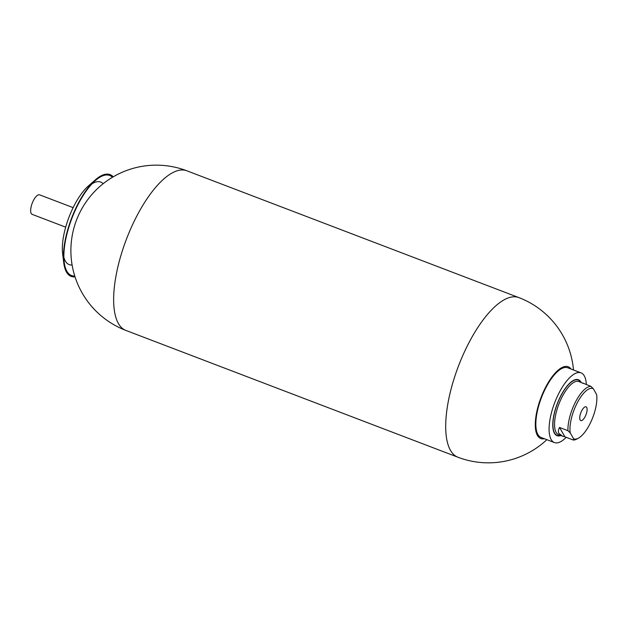<?xml version="1.0" encoding="UTF-8"?>
<svg xmlns="http://www.w3.org/2000/svg" width="628" height="628" viewBox="0 0 628 628"><rect width="100%" height="100%" fill="white"/><g stroke="black" fill="none" stroke-linecap="round" stroke-linejoin="round"><path stroke-width="0.94" d="M581.724 410.736A7.379 2.763 110.9 0 0 580.759 420.579A7.379 2.763 110.9 0 0 585.115 416.662A7.379 2.763 110.9 0 0 586.018 406.795A7.379 2.763 110.9 0 0 581.724 410.736M558.951 433.453L562.5 436.138L564.902 436.821L559.54 427.464C558.229 429.819 558.025 431.813 558.951 433.453M562.5 436.138L558.606 434.655A28.433 10.645 -69.1 0 1 556.133 432.378A28.433 10.645 -69.1 0 1 560.419 400.405A28.433 10.645 -69.1 0 1 578.89 381.541L583.231 383.433M559.54 427.464L567.947 430.675L570.24 432.912A26.933 10.087 -69.1 0 1 577.226 402.886A26.933 10.087 -69.1 0 1 593.248 388.622L596.6 394.486A26.933 10.087 -69.1 0 1 592.063 419.245A26.933 10.087 -69.1 0 1 578.435 438.171L576.865 439.035A28.433 10.645 -69.1 0 1 573.309 440.032L564.902 436.821M560.482 435.369A29.61 11.092 -69.1 0 1 557.154 435.369A29.61 11.092 -69.1 0 1 554.587 432.998A29.61 11.092 -69.1 0 1 559.046 399.691A29.61 11.092 -69.1 0 1 578.286 380.042A29.61 11.092 -69.1 0 1 580.767 382.256M570.24 432.912L573.6 438.776L573.309 440.032M593.248 388.622L590.948 386.385L582.784 383.025M567.947 430.675A28.433 10.645 -69.1 0 1 575.593 401.794A28.433 10.645 -69.1 0 1 590.948 386.385M578.435 438.171A26.933 10.087 -69.1 0 1 573.6 438.776M581.151 382.397A29.932 11.21 110.9 0 0 581.002 382.138A29.932 11.21 110.9 0 0 578.404 379.744A29.932 11.21 110.9 0 0 558.951 399.612A29.932 11.21 110.9 0 0 554.446 433.273A29.932 11.21 110.9 0 0 557.044 435.667A29.932 11.21 110.9 0 0 560.867 435.518M586.332 384.619A37.311 13.973 110.9 0 0 584.275 375.842A37.311 13.973 110.9 0 0 581.033 372.851L567.79 367.796A37.311 13.973 110.9 0 0 543.542 392.555A37.311 13.973 110.9 0 0 537.929 434.513A37.311 13.973 110.9 0 0 541.163 437.496L554.414 442.559A37.311 13.973 110.9 0 0 566.205 437.316M581.033 372.851A37.311 13.973 110.9 0 0 556.793 397.618A37.311 13.973 110.9 0 0 551.18 439.569A37.311 13.973 110.9 0 0 554.414 442.559M571.009 369.021A38.426 14.389 110.9 0 0 545.08 388.316A38.426 14.389 110.9 0 0 537.529 435.628A38.426 14.389 110.9 0 0 544.39 438.729M112.475 177.269A53.545 20.049 110.9 0 0 95.425 180.511A53.545 20.049 110.9 0 0 64.213 262.245A53.545 20.049 110.9 0 0 65.469 268.062A53.545 20.049 110.9 0 0 74.756 276.022M103.149 183.721A44.18 16.54 110.9 0 0 91.963 183.878M63.875 257.425A44.18 16.54 110.9 0 0 64.189 258.446A44.18 16.54 110.9 0 0 72.11 265M113.228 176.821A54.471 20.394 110.9 0 0 95.511 179.734A54.471 20.394 110.9 0 0 63.758 262.881A54.471 20.394 110.9 0 0 65.037 268.792A54.471 20.394 110.9 0 0 75.022 276.862M95.511 179.734L88.462 185.896A44.345 16.603 110.9 0 0 62.612 253.586L63.758 262.881M65.673 227.155L32.146 214.352A10.448 3.909 -69.1 0 1 31.4 205.701A10.448 3.909 -69.1 0 1 37.35 195.394A10.448 3.909 -69.1 0 1 39.603 194.837L73.131 207.64M573.49 369.971A85.439 85.439 0 0 0 518.861 297.594A85.439 31.989 110.9 0 0 468.331 343.893A85.439 31.989 110.9 0 0 450.692 450.731A85.439 31.989 110.9 0 0 457.898 457.215A85.439 85.439 0 0 0 546.87 439.679M125.843 330.406A85.439 85.439 0 0 1 90.879 195.669A85.439 85.439 0 0 1 186.799 170.777A85.439 31.989 110.9 0 0 136.276 217.076A85.439 31.989 110.9 0 0 118.637 323.922A85.439 31.989 110.9 0 0 125.843 330.406L457.898 457.215M557.154 435.369L555.631 434.788M578.286 380.042L576.763 379.461M186.799 170.777L518.861 297.594"/></g></svg>
